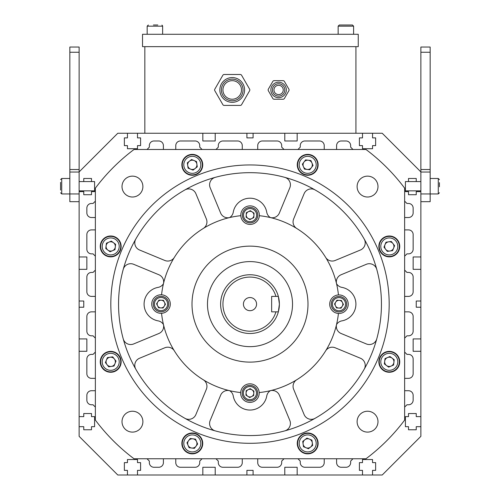 <?xml version="1.0" encoding="UTF-8"?>
<svg xmlns="http://www.w3.org/2000/svg" width="500" height="500" viewBox="0 0 500 500"><rect width="100%" height="100%" fill="white"/><g stroke="black" fill="none" stroke-linecap="round" stroke-linejoin="round"><path stroke-width="0.75" d="M272.194 250.55A57.987 57.987 0 0 0 196.425 281.931A57.987 57.987 0 0 0 227.806 357.7A57.987 57.987 0 0 0 303.575 326.312A57.987 57.987 0 0 0 272.194 250.55M161.575 294.788A9.281 9.281 0 0 0 157.469 312.625A9.281 9.281 0 0 0 161.556 313.312A88.919 88.919 0 0 0 240.669 392.55A9.281 9.281 0 0 0 246.375 401.675A9.281 9.281 0 0 0 259.194 392.562A88.919 88.919 0 0 0 338.425 313.456A9.281 9.281 0 0 0 342.531 295.625A9.281 9.281 0 0 0 338.444 294.931A88.919 88.919 0 0 0 259.331 215.7A9.281 9.281 0 0 0 253.625 206.575A9.281 9.281 0 0 0 240.806 215.681A88.919 88.919 0 0 0 161.575 294.788A9.281 9.281 0 0 1 170.169 305.6A9.281 9.281 0 0 1 161.556 313.312M240.669 392.55A9.281 9.281 0 0 1 253.481 384.531A9.281 9.281 0 0 1 259.194 392.562M259.331 215.7A9.281 9.281 0 0 1 246.519 223.719A9.281 9.281 0 0 1 240.806 215.681M336.538 324.569A7.731 7.731 0 0 0 341.1 333.488L366.356 343.95A7.731 7.731 0 0 0 376.775 338.85A131.444 131.444 0 0 1 364.2 369.212A7.731 7.731 0 0 0 360.438 358.237L335.181 347.775A7.731 7.731 0 0 0 325.644 350.856A88.919 88.919 0 0 0 336.538 324.569A7.731 7.731 0 0 1 341.863 320.875A17.012 17.012 0 0 0 341.863 287.369A7.731 7.731 0 0 1 336.538 283.681A7.731 7.731 0 0 1 341.1 274.756L366.356 264.294A7.731 7.731 0 0 1 376.775 269.394A131.444 131.444 0 0 0 364.2 239.037A7.731 7.731 0 0 1 360.438 250.006L335.181 260.469A7.731 7.731 0 0 1 325.644 257.394M338.425 313.456A9.281 9.281 0 0 1 329.831 302.65A9.281 9.281 0 0 1 338.444 294.931M296.731 228.475A7.731 7.731 0 0 1 293.65 218.938L304.113 193.688A7.731 7.731 0 0 1 315.087 189.925A131.444 131.444 0 0 0 284.725 177.35A7.731 7.731 0 0 1 289.825 187.769L279.369 213.025A7.731 7.731 0 0 1 270.444 217.587A7.731 7.731 0 0 1 266.756 212.262A17.012 17.012 0 0 0 233.244 212.262A7.731 7.731 0 0 1 229.556 217.587A7.731 7.731 0 0 1 220.631 213.025L210.175 187.769A7.731 7.731 0 0 1 215.275 177.35A131.444 131.444 0 0 0 184.913 189.925A7.731 7.731 0 0 1 195.888 193.688L206.35 218.938A7.731 7.731 0 0 1 203.269 228.475M203.269 379.769A7.731 7.731 0 0 1 206.35 389.306L195.888 414.562A7.731 7.731 0 0 1 184.913 418.319A131.444 131.444 0 0 0 215.275 430.894A7.731 7.731 0 0 1 210.175 420.481L220.631 395.225A7.731 7.731 0 0 1 229.556 390.656A7.731 7.731 0 0 1 233.244 395.981A17.012 17.012 0 0 0 266.756 395.981A7.731 7.731 0 0 1 270.444 390.656A7.731 7.731 0 0 1 279.369 395.225L289.825 420.481A7.731 7.731 0 0 1 284.725 430.894A131.444 131.444 0 0 0 315.087 418.319A7.731 7.731 0 0 1 304.113 414.562L293.65 389.306A7.731 7.731 0 0 1 296.731 379.769M174.356 257.394A7.731 7.731 0 0 1 164.819 260.469L139.562 250.006A7.731 7.731 0 0 1 135.8 239.037A131.444 131.444 0 0 0 123.225 269.394A7.731 7.731 0 0 1 133.644 264.294L158.9 274.756A7.731 7.731 0 0 1 163.463 283.681A7.731 7.731 0 0 1 158.138 287.369A17.012 17.012 0 0 0 158.138 320.875A7.731 7.731 0 0 1 163.463 324.569A7.731 7.731 0 0 1 158.9 333.488L133.644 343.95A7.731 7.731 0 0 1 123.225 338.85A131.444 131.444 0 0 0 135.8 369.212A7.731 7.731 0 0 1 139.562 358.237L164.819 347.775A7.731 7.731 0 0 1 174.356 350.856M284.725 177.35A131.444 131.444 0 0 0 118.556 304.125A131.444 131.444 0 0 0 284.725 430.894M250 435.569A131.444 131.444 0 0 0 381.444 304.125A131.444 131.444 0 0 0 215.275 177.35M250 297.55A6.575 6.575 0 0 0 243.425 304.125A6.575 6.575 0 0 0 250 310.694A6.575 6.575 0 0 0 256.575 304.125A6.575 6.575 0 0 0 250 297.55M250 331.188A27.062 27.062 0 0 0 275.931 311.856L278.344 311.856A29.381 29.381 0 0 1 220.619 304.125A29.381 29.381 0 0 1 278.344 296.394L275.931 296.394A27.062 27.062 0 0 0 222.938 304.125A27.062 27.062 0 0 0 250 331.188M278.387 296.544A29.381 29.381 0 0 1 278.344 311.856L279.381 304.125L278.344 296.394M250 346.65A42.525 42.525 0 0 0 292.525 304.125A42.525 42.525 0 0 0 250 261.6A42.525 42.525 0 0 0 207.475 304.125A42.525 42.525 0 0 0 250 346.65M275.931 311.856L271.65 311.856L271.65 296.394L275.931 296.394M250 164.95A139.175 139.175 0 0 0 110.825 304.125A139.175 139.175 0 0 0 250 443.3A139.175 139.175 0 0 0 389.175 304.125A139.175 139.175 0 0 0 250 164.95M307.7 175.263A10.438 10.438 0 0 0 318.137 164.825A10.438 10.438 0 0 0 307.7 154.388A10.438 10.438 0 0 0 297.262 164.825A10.438 10.438 0 0 0 307.7 175.263M192.3 175.263A10.438 10.438 0 0 0 202.738 164.825A10.438 10.438 0 0 0 192.3 154.388A10.438 10.438 0 0 0 181.863 164.825A10.438 10.438 0 0 0 192.3 175.263M110.706 256.863A10.438 10.438 0 0 0 121.144 246.425A10.438 10.438 0 0 0 110.706 235.987A10.438 10.438 0 0 0 100.262 246.425A10.438 10.438 0 0 0 110.706 256.863M110.706 372.262A10.438 10.438 0 0 0 121.144 361.825A10.438 10.438 0 0 0 110.706 351.381A10.438 10.438 0 0 0 100.262 361.825A10.438 10.438 0 0 0 110.706 372.262M192.3 453.856A10.438 10.438 0 0 0 202.738 443.419A10.438 10.438 0 0 0 192.3 432.981A10.438 10.438 0 0 0 181.863 443.419A10.438 10.438 0 0 0 192.3 453.856M307.7 453.856A10.438 10.438 0 0 0 318.137 443.419A10.438 10.438 0 0 0 307.7 432.981A10.438 10.438 0 0 0 297.262 443.419A10.438 10.438 0 0 0 307.7 453.856M389.294 256.863A10.438 10.438 0 0 0 399.738 246.425A10.438 10.438 0 0 0 389.294 235.987A10.438 10.438 0 0 0 378.856 246.425A10.438 10.438 0 0 0 389.294 256.863M389.294 372.262A10.438 10.438 0 0 0 399.738 361.825A10.438 10.438 0 0 0 389.294 351.381A10.438 10.438 0 0 0 378.856 361.825A10.438 10.438 0 0 0 389.294 372.262M132.45 197.013A10.438 10.438 0 0 0 142.894 186.575A10.438 10.438 0 0 0 132.45 176.137A10.438 10.438 0 0 0 122.013 186.575A10.438 10.438 0 0 0 132.45 197.013M132.45 432.106A10.438 10.438 0 0 0 142.894 421.669A10.438 10.438 0 0 0 132.45 411.231A10.438 10.438 0 0 0 122.013 421.669A10.438 10.438 0 0 0 132.45 432.106M367.55 197.013A10.438 10.438 0 0 0 377.987 186.575A10.438 10.438 0 0 0 367.55 176.137A10.438 10.438 0 0 0 357.106 186.575A10.438 10.438 0 0 0 367.55 197.013M367.55 432.106A10.438 10.438 0 0 0 377.987 421.669A10.438 10.438 0 0 0 367.55 411.231A10.438 10.438 0 0 0 357.106 421.669A10.438 10.438 0 0 0 367.55 432.106M365.981 149.488L134.019 149.488A193.3 193.3 0 0 0 95.363 188.144L95.363 420.1A193.3 193.3 0 0 0 134.019 458.762L365.981 458.762A193.3 193.3 0 0 0 404.637 420.1L404.637 188.144A193.3 193.3 0 0 0 365.981 149.488M100.75 363.231A10.05 10.05 0 0 1 109.294 351.869A10.05 10.05 0 0 1 120.656 360.412A10.05 10.05 0 0 1 112.112 371.775A10.05 10.05 0 0 1 100.75 363.231A10.05 10.05 0 0 0 112.112 371.775A10.05 10.05 0 0 0 120.656 360.412M115.3 361.169A4.638 4.638 0 0 1 107.05 364.681A4.638 4.638 0 0 1 110.05 357.231A4.638 4.638 0 0 1 115.3 361.169M108.7 366.794L105.4 362.575L107.4 357.606L112.706 356.85L116.006 361.069L114.006 366.037L108.7 366.794M186.262 451.456A10.05 10.05 0 0 1 184.269 437.381A10.05 10.05 0 0 1 198.344 435.387A10.05 10.05 0 0 1 200.338 449.456A10.05 10.05 0 0 1 186.262 451.456A10.05 10.05 0 0 0 200.338 449.456A10.05 10.05 0 0 0 198.344 435.387M195.087 439.712A4.638 4.638 0 0 1 191.744 448.025A4.638 4.638 0 0 1 188.594 440.631A4.638 4.638 0 0 1 195.087 439.712M194.4 448.35L189.081 447.7L186.981 442.775L190.2 438.494L195.519 439.137L197.619 444.069L194.4 448.35M309.113 453.375A10.05 10.05 0 0 1 297.744 444.831A10.05 10.05 0 0 1 306.288 433.469A10.05 10.05 0 0 1 317.65 442.006A10.05 10.05 0 0 1 309.113 453.375A10.05 10.05 0 0 0 317.65 442.006A10.05 10.05 0 0 0 306.288 433.469M307.05 438.825A4.638 4.638 0 0 1 310.556 447.075A4.638 4.638 0 0 1 303.106 444.069A4.638 4.638 0 0 1 307.05 438.825M312.669 445.419L308.45 448.725L303.481 446.725L302.731 441.419L306.944 438.119L311.919 440.119L312.669 445.419M397.331 367.863A10.05 10.05 0 0 1 383.256 369.856A10.05 10.05 0 0 1 381.262 355.781A10.05 10.05 0 0 1 395.337 353.787A10.05 10.05 0 0 1 397.331 367.863A10.05 10.05 0 0 0 395.337 353.787A10.05 10.05 0 0 0 381.262 355.781M385.588 359.038A4.638 4.638 0 0 1 393.9 362.381A4.638 4.638 0 0 1 386.506 365.531A4.638 4.638 0 0 1 385.588 359.038M394.225 359.725L393.581 365.044L388.65 367.137L384.369 363.919L385.012 358.606L389.944 356.506L394.225 359.725M399.25 245.012A10.05 10.05 0 0 1 390.706 256.375A10.05 10.05 0 0 1 379.344 247.838A10.05 10.05 0 0 1 387.887 236.475A10.05 10.05 0 0 1 399.25 245.012A10.05 10.05 0 0 0 387.887 236.475A10.05 10.05 0 0 0 379.344 247.838M384.7 247.075A4.638 4.638 0 0 1 392.95 243.562A4.638 4.638 0 0 1 389.95 251.019A4.638 4.638 0 0 1 384.7 247.075M391.3 241.456L394.6 245.675L392.6 250.644L387.294 251.394L383.994 247.175L385.994 242.206L391.3 241.456M313.738 156.794A10.05 10.05 0 0 1 315.731 170.869A10.05 10.05 0 0 1 301.656 172.862A10.05 10.05 0 0 1 299.662 158.787A10.05 10.05 0 0 1 313.738 156.794A10.05 10.05 0 0 0 299.662 158.787A10.05 10.05 0 0 0 301.656 172.862M304.913 168.538A4.638 4.638 0 0 1 308.256 160.225A4.638 4.638 0 0 1 311.406 167.613A4.638 4.638 0 0 1 304.913 168.538M305.6 159.9L310.919 160.544L313.019 165.475L309.8 169.756L304.481 169.112L302.381 164.181L305.6 159.9M190.888 154.875A10.05 10.05 0 0 1 202.256 163.419A10.05 10.05 0 0 1 193.713 174.781A10.05 10.05 0 0 1 182.35 166.238A10.05 10.05 0 0 1 190.888 154.875A10.05 10.05 0 0 0 182.35 166.238A10.05 10.05 0 0 0 193.713 174.781M192.95 169.419A4.638 4.638 0 0 1 189.444 161.175A4.638 4.638 0 0 1 196.894 164.175A4.638 4.638 0 0 1 192.95 169.419M187.331 162.825L191.55 159.525L196.519 161.525L197.269 166.825L193.056 170.131L188.081 168.131L187.331 162.825M102.669 240.387A10.05 10.05 0 0 1 116.744 238.388A10.05 10.05 0 0 1 118.737 252.463A10.05 10.05 0 0 1 104.663 254.462A10.05 10.05 0 0 1 102.669 240.387A10.05 10.05 0 0 0 104.663 254.462A10.05 10.05 0 0 0 118.737 252.463M114.412 249.213A4.638 4.638 0 0 1 106.1 245.863A4.638 4.638 0 0 1 113.494 242.719A4.638 4.638 0 0 1 114.412 249.213M105.775 248.525L106.419 243.206L111.35 241.106L115.631 244.325L114.987 249.644L110.056 251.744L105.775 248.525M331.256 303.794A7.731 7.731 0 0 1 339.381 296.475A7.731 7.731 0 0 1 346.7 304.6A7.731 7.731 0 0 1 338.575 311.919A7.731 7.731 0 0 1 331.256 303.794A7.731 7.731 0 0 0 338.575 311.919A7.731 7.731 0 0 0 346.7 304.6M342.219 306.3A3.869 3.869 0 0 0 339.181 300.338A3.869 3.869 0 0 0 335.531 305.95A3.869 3.869 0 0 0 342.219 306.3M336.544 307.938L334.519 303.962L336.95 300.219L341.406 300.45L343.438 304.431L341.006 308.175L336.544 307.938M249.669 222.869A7.731 7.731 0 0 1 242.35 214.744A7.731 7.731 0 0 1 250.475 207.425A7.731 7.731 0 0 1 257.794 215.55A7.731 7.731 0 0 1 249.669 222.869A7.731 7.731 0 0 0 257.794 215.55A7.731 7.731 0 0 0 250.475 207.425M252.175 211.906A3.869 3.869 0 0 0 246.213 214.944A3.869 3.869 0 0 0 251.825 218.588A3.869 3.869 0 0 0 252.175 211.906M253.819 217.575L249.838 219.606L246.094 217.175L246.325 212.712L250.306 210.688L254.05 213.119L253.819 217.575M168.744 304.456A7.731 7.731 0 0 1 160.619 311.775A7.731 7.731 0 0 1 153.3 303.65A7.731 7.731 0 0 1 161.425 296.331A7.731 7.731 0 0 1 168.744 304.456A7.731 7.731 0 0 0 161.425 296.331A7.731 7.731 0 0 0 153.3 303.65M157.781 301.944A3.869 3.869 0 0 0 160.819 307.913A3.869 3.869 0 0 0 164.469 302.294A3.869 3.869 0 0 0 157.781 301.944M163.456 300.306L165.481 304.288L163.05 308.031L158.594 307.794L156.562 303.819L158.994 300.075L163.456 300.306M250.331 385.381A7.731 7.731 0 0 1 257.65 393.506A7.731 7.731 0 0 1 249.525 400.825A7.731 7.731 0 0 1 242.206 392.7A7.731 7.731 0 0 1 250.331 385.381A7.731 7.731 0 0 0 242.206 392.7A7.731 7.731 0 0 0 249.525 400.825M247.825 396.344A3.869 3.869 0 0 0 253.787 393.306A3.869 3.869 0 0 0 248.175 389.656A3.869 3.869 0 0 0 247.825 396.344M246.181 390.669L250.162 388.644L253.906 391.075L253.675 395.531L249.694 397.556L245.95 395.131L246.181 390.669M408.506 191.625L405.412 191.625L405.412 181.575L408.506 181.575L408.506 178.481L416.238 178.481L416.238 181.575L420.875 181.575L420.875 171.906L382.219 133.25L372.55 133.25L372.55 137.887L375.644 137.887L375.644 145.619L372.55 145.619L372.55 148.713L362.5 148.713L362.5 145.619L359.406 145.619L359.406 137.887L362.5 137.887L362.5 133.25L297.162 133.25L297.162 140.981L284.794 140.981L284.794 133.25L253.094 133.25L253.094 137.887L246.906 137.887L246.906 133.25L215.206 133.25L215.206 140.981L202.838 140.981L202.838 133.25L137.5 133.25L137.5 137.887L140.594 137.887L140.594 145.619L137.5 145.619L137.5 148.713L127.45 148.713L127.45 145.619L124.356 145.619L124.356 137.887L127.45 137.887L127.45 133.25L117.781 133.25L79.125 171.906L79.125 181.575L83.763 181.575L83.763 178.481L91.494 178.481L91.494 181.575L94.588 181.575L94.588 191.625L91.494 191.625L91.494 194.719L83.763 194.719L83.763 191.625L79.125 191.625L79.125 256.956L86.856 256.956L86.856 269.331L79.125 269.331L79.125 301.031L83.763 301.031L83.763 307.219L79.125 307.219L79.125 338.919L86.856 338.919L86.856 351.287L79.125 351.287L79.125 416.625L83.763 416.625L83.763 413.531L91.494 413.531L91.494 416.625L94.588 416.625L94.588 426.675L91.494 426.675L91.494 429.769L83.763 429.769L83.763 426.675L79.125 426.675L79.125 436.337L117.781 475L127.45 475L127.45 470.363L124.356 470.363L124.356 462.631L127.45 462.631L127.45 459.538L137.5 459.538L137.5 462.631L140.594 462.631L140.594 470.363L137.5 470.363L137.5 475L202.838 475L202.838 467.269L215.206 467.269L215.206 475L246.906 475L246.906 470.363L253.094 470.363L253.094 475L284.794 475L284.794 467.269L297.162 467.269L297.162 475L362.5 475L362.5 470.363L359.406 470.363L359.406 462.631L362.5 462.631L362.5 459.538L372.55 459.538L372.55 462.631L375.644 462.631L375.644 470.363L372.55 470.363L372.55 475L382.219 475L420.875 436.337L420.875 426.675L416.238 426.675L416.238 429.769L408.506 429.769L408.506 426.675L405.412 426.675L405.412 416.625L408.506 416.625L408.506 413.531L416.238 413.531L416.238 416.625L420.875 416.625L420.875 351.287L413.144 351.287L413.144 338.919L420.875 338.919L420.875 307.219L416.238 307.219L416.238 301.031L420.875 301.031L420.875 269.331L413.144 269.331L413.144 256.956L420.875 256.956L420.875 191.625L416.238 191.625L416.238 194.719L408.506 194.719L408.506 191.625M215.981 149.488L218.3 147.162L218.3 145.619A4.638 4.638 0 0 1 222.938 140.981L237.631 140.981A4.638 4.638 0 0 1 242.269 145.619L242.269 149.488M175.775 149.488L175.775 145.619A4.638 4.638 0 0 1 180.413 140.981L195.1 140.981A4.638 4.638 0 0 1 199.744 145.619L199.744 147.162L202.062 149.488M257.731 149.488L257.731 145.619A4.638 4.638 0 0 1 262.369 140.981L277.062 140.981A4.638 4.638 0 0 1 281.7 145.619L281.7 147.162L284.019 149.488M147.025 149.488L149.344 147.162L149.344 145.619A4.638 4.638 0 0 1 153.981 140.981L158.763 140.981A4.638 4.638 0 0 1 163.4 145.619L163.4 149.488M297.938 149.488L300.256 147.162L300.256 145.619A4.638 4.638 0 0 1 304.9 140.981L319.587 140.981A4.638 4.638 0 0 1 324.225 145.619L324.225 149.488M336.6 149.488L336.6 145.619A4.638 4.638 0 0 1 341.238 140.981L346.019 140.981A4.638 4.638 0 0 1 350.656 145.619L350.656 147.162L352.975 149.488M95.363 296.394L91.494 296.394A4.638 4.638 0 0 1 86.856 291.75L86.856 277.062A4.638 4.638 0 0 1 91.494 272.425L93.044 272.425L95.363 270.1M95.363 256.188L93.044 253.869L91.494 253.869A4.638 4.638 0 0 1 86.856 249.225L86.856 234.537A4.638 4.638 0 0 1 91.494 229.9L95.363 229.9M95.363 338.144L93.044 335.825L91.494 335.825A4.638 4.638 0 0 1 86.856 331.188L86.856 316.494A4.638 4.638 0 0 1 91.494 311.856L95.363 311.856M95.363 217.525L91.494 217.525A4.638 4.638 0 0 1 86.856 212.887L86.856 208.106A4.638 4.638 0 0 1 91.494 203.469L93.044 203.469L95.363 201.15M242.269 458.762L242.269 462.631A4.638 4.638 0 0 1 237.631 467.269L222.938 467.269A4.638 4.638 0 0 1 218.3 462.631L218.3 461.081L215.981 458.762M202.062 458.762L199.744 461.081L199.744 462.631A4.638 4.638 0 0 1 195.1 467.269L180.413 467.269A4.638 4.638 0 0 1 175.775 462.631L175.775 458.762M284.019 458.762L281.7 461.081L281.7 462.631A4.638 4.638 0 0 1 277.062 467.269L262.369 467.269A4.638 4.638 0 0 1 257.731 462.631L257.731 458.762M163.4 458.762L163.4 462.631A4.638 4.638 0 0 1 158.763 467.269L153.981 467.269A4.638 4.638 0 0 1 149.344 462.631L149.344 461.081L147.025 458.762M404.637 311.856L408.506 311.856A4.638 4.638 0 0 1 413.144 316.494L413.144 331.188A4.638 4.638 0 0 1 408.506 335.825L406.956 335.825L404.637 338.144M404.637 352.062L406.956 354.381L408.506 354.381A4.638 4.638 0 0 1 413.144 359.019L413.144 373.713A4.638 4.638 0 0 1 408.506 378.35L404.637 378.35M404.637 270.1L406.956 272.425L408.506 272.425A4.638 4.638 0 0 1 413.144 277.062L413.144 291.75A4.638 4.638 0 0 1 408.506 296.394L404.637 296.394M404.637 390.719L408.506 390.719A4.638 4.638 0 0 1 413.144 395.363L413.144 400.144A4.638 4.638 0 0 1 408.506 404.781L406.956 404.781L404.637 407.1M95.363 378.35L91.494 378.35A4.638 4.638 0 0 1 86.856 373.713L86.856 359.019A4.638 4.638 0 0 1 91.494 354.381L93.044 354.381L95.363 352.062M324.225 458.762L324.225 462.631A4.638 4.638 0 0 1 319.587 467.269L304.9 467.269A4.638 4.638 0 0 1 300.256 462.631L300.256 461.081L297.938 458.762M404.637 229.9L408.506 229.9A4.638 4.638 0 0 1 413.144 234.537L413.144 249.225A4.638 4.638 0 0 1 408.506 253.869L406.956 253.869L404.637 256.188M95.363 407.1L93.044 404.781L91.494 404.781A4.638 4.638 0 0 1 86.856 400.144L86.856 395.363A4.638 4.638 0 0 1 91.494 390.719L95.363 390.719M352.975 458.762L350.656 461.081L350.656 462.631A4.638 4.638 0 0 1 346.019 467.269L341.238 467.269A4.638 4.638 0 0 1 336.6 462.631L336.6 458.762M404.637 201.15L406.956 203.469L408.506 203.469A4.638 4.638 0 0 1 413.144 208.106L413.144 212.887A4.638 4.638 0 0 1 408.506 217.525L404.637 217.525M372.55 133.25L362.5 133.25M137.5 133.25L127.45 133.25M79.125 256.956L79.125 269.331M79.125 301.031L79.125 307.219M79.125 338.919L79.125 351.287M79.125 416.625L79.125 426.675M127.45 475L137.5 475M202.838 475L215.206 475M246.906 475L253.094 475M284.794 475L297.162 475M362.5 475L372.55 475M420.875 426.675L420.875 416.625M420.875 351.287L420.875 338.919M420.875 307.219L420.875 301.031M420.875 269.331L420.875 256.956M79.125 171.906L79.125 47.038L69.844 47.038L69.844 52.256L79.125 52.256M79.125 201.675L69.844 201.675L69.844 52.256M79.125 191.625L79.125 181.575M420.875 201.675L430.156 201.675L430.156 47.038L420.875 47.038L420.875 171.906M420.875 181.575L420.875 191.625M153.425 25L157.806 25M439.431 182.675L439.431 186.8M60.569 182.344L60.569 190.075M232.219 99.225A9.281 9.281 0 0 0 241.494 89.95A9.281 9.281 0 0 0 232.219 80.669A9.281 9.281 0 0 0 222.938 89.95A9.281 9.281 0 0 0 232.219 99.225M144.844 46.65L144.844 133.25M202.838 133.25L215.206 133.25M246.906 133.25L253.094 133.25M284.794 133.25L297.162 133.25M355.925 46.65L355.925 133.25M142.525 34.281L142.525 46.65L358.25 46.65L358.25 34.281L142.525 34.281M283.25 89.95A4.638 4.638 0 0 1 278.606 94.588A4.638 4.638 0 0 1 273.969 89.95A4.638 4.638 0 0 1 278.606 85.306A4.638 4.638 0 0 1 283.25 89.95M270.875 89.95A7.731 7.731 0 0 1 278.606 82.219A7.731 7.731 0 0 1 286.337 89.95A7.731 7.731 0 0 1 278.606 97.681A7.731 7.731 0 0 1 270.875 89.95A7.731 7.731 0 0 0 278.606 97.681A7.731 7.731 0 0 0 286.337 89.95M268.131 89.95A1.544 1.544 0 0 0 268.344 90.719L272.806 98.456A1.544 1.544 0 0 0 274.144 99.225L283.075 99.225A1.544 1.544 0 0 0 284.413 98.456L288.875 90.719A1.544 1.544 0 0 0 288.875 89.175L284.413 81.444A1.544 1.544 0 0 0 283.075 80.669L274.144 80.669A1.544 1.544 0 0 0 272.806 81.444L268.344 89.175A1.544 1.544 0 0 0 268.131 89.95M283.075 99.225L274.144 99.225M288.875 90.719L284.413 98.456M284.413 81.444L288.875 89.175M274.144 80.669L283.075 80.669M268.344 89.175L272.806 81.444M272.806 98.456L268.344 90.719M339.588 25L352.45 25L350.262 25L352.45 25L353.606 26.163L338.144 26.163L339.306 25L338.144 26.163L338.144 34.281M339.419 25L348.787 25M352.163 25L350.262 25M241.494 89.95A9.281 9.281 0 0 1 232.219 99.225A9.281 9.281 0 0 1 222.938 89.95A9.281 9.281 0 0 1 232.219 80.669A9.281 9.281 0 0 1 241.494 89.95M219.844 89.95A12.369 12.369 0 0 1 232.219 77.575A12.369 12.369 0 0 1 244.587 89.95A12.369 12.369 0 0 1 232.219 102.319A12.369 12.369 0 0 1 219.844 89.95A12.369 12.369 0 0 0 232.219 102.319A12.369 12.369 0 0 0 244.587 89.95A12.369 12.369 0 0 1 232.219 102.319A12.369 12.369 0 0 1 219.844 89.95M214.6 89.95A1.544 1.544 0 0 0 214.806 90.719L222.844 104.637A1.544 1.544 0 0 0 224.181 105.412L240.25 105.412A1.544 1.544 0 0 0 241.594 104.637L249.625 90.719A1.544 1.544 0 0 0 249.625 89.175L241.594 75.256A1.544 1.544 0 0 0 240.25 74.488L224.181 74.488A1.544 1.544 0 0 0 222.844 75.256L214.806 89.175A1.544 1.544 0 0 0 214.6 89.95M240.25 105.412L224.181 105.412M249.625 90.719L241.594 104.637M241.594 75.256L249.625 89.175M224.181 74.488L240.25 74.488M214.806 89.175L222.844 75.256M222.844 104.637L214.806 90.719M119.125 360.625A8.506 8.506 0 0 0 109.513 353.4A8.506 8.506 0 0 0 102.281 363.019A8.506 8.506 0 0 0 111.9 370.244A8.506 8.506 0 0 0 119.125 360.625M197.413 436.619A8.506 8.506 0 0 0 185.5 438.312A8.506 8.506 0 0 0 187.194 450.219A8.506 8.506 0 0 0 199.1 448.531A8.506 8.506 0 0 0 197.413 436.619M306.506 435A8.506 8.506 0 0 0 299.275 444.613A8.506 8.506 0 0 0 308.894 451.844A8.506 8.506 0 0 0 316.119 442.225A8.506 8.506 0 0 0 306.506 435M382.5 356.712A8.506 8.506 0 0 0 384.188 368.619A8.506 8.506 0 0 0 396.094 366.931A8.506 8.506 0 0 0 394.406 355.025A8.506 8.506 0 0 0 382.5 356.712M380.875 247.619A8.506 8.506 0 0 0 390.487 254.844A8.506 8.506 0 0 0 397.719 245.231A8.506 8.506 0 0 0 388.1 238.006A8.506 8.506 0 0 0 380.875 247.619M302.587 171.625A8.506 8.506 0 0 0 314.5 169.938A8.506 8.506 0 0 0 312.806 158.031A8.506 8.506 0 0 0 300.9 159.719A8.506 8.506 0 0 0 302.587 171.625M193.494 173.25A8.506 8.506 0 0 0 200.725 163.631A8.506 8.506 0 0 0 191.106 156.406A8.506 8.506 0 0 0 183.881 166.019A8.506 8.506 0 0 0 193.494 173.25M117.5 251.537A8.506 8.506 0 0 0 115.812 239.625A8.506 8.506 0 0 0 103.906 241.312A8.506 8.506 0 0 0 105.594 253.225A8.506 8.506 0 0 0 117.5 251.537M345.544 304.538A6.575 6.575 0 0 0 339.319 297.631A6.575 6.575 0 0 0 332.413 303.85A6.575 6.575 0 0 0 338.631 310.756A6.575 6.575 0 0 0 345.544 304.538M250.413 208.581A6.575 6.575 0 0 0 243.506 214.8A6.575 6.575 0 0 0 249.731 221.706A6.575 6.575 0 0 0 256.637 215.487A6.575 6.575 0 0 0 250.413 208.581M154.456 303.706A6.575 6.575 0 0 0 160.681 310.613A6.575 6.575 0 0 0 167.587 304.394A6.575 6.575 0 0 0 161.369 297.488A6.575 6.575 0 0 0 154.456 303.706M249.587 399.663A6.575 6.575 0 0 0 256.494 393.444A6.575 6.575 0 0 0 250.269 386.538A6.575 6.575 0 0 0 243.363 392.756A6.575 6.575 0 0 0 249.587 399.663M69.844 169.525L79.125 169.525M69.844 172.037L79.125 172.037M69.844 178.481L61.725 178.481L61.725 193.944L79.125 193.944M430.156 52.256L420.875 52.256M430.156 169.525L420.875 169.525M430.156 172.037L420.875 172.037M430.156 178.481L438.275 178.481L438.275 193.944L420.875 193.944M162.631 34.281L162.631 26.163L147.162 26.163L148.325 25L147.162 26.163L147.162 34.281M284.794 89.95A6.188 6.188 0 0 0 278.606 83.763A6.188 6.188 0 0 0 272.425 89.95A6.188 6.188 0 0 0 278.606 96.131A6.188 6.188 0 0 0 284.794 89.95M243.044 89.95A10.825 10.825 0 0 0 232.219 79.125A10.825 10.825 0 0 0 221.394 89.95A10.825 10.825 0 0 0 232.219 100.775A10.825 10.825 0 0 0 243.044 89.95M162.606 25.931L161.95 25.106M438.275 178.481L439.431 179.638L438.275 178.481M408.506 181.575L416.238 181.575M405.412 190.85L420.875 190.85M438.275 193.944L439.431 192.781L438.275 193.944M61.725 178.481L60.569 179.638L61.725 178.481M61.725 193.944L60.569 192.781L61.725 193.944M91.494 181.575L83.763 181.575M94.588 190.85L79.125 190.85M353.606 34.281L353.606 26.163L352.45 25"/></g></svg>
